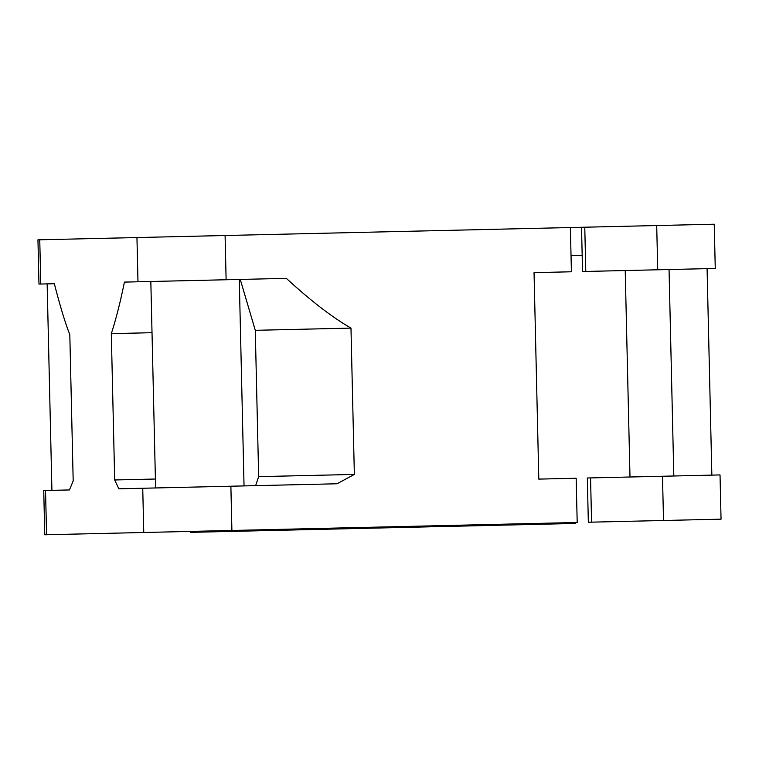 <?xml version="1.0" encoding="UTF-8"?>
<svg xmlns="http://www.w3.org/2000/svg" width="759" height="759" viewBox="0 0 759 759"><rect width="100%" height="100%" fill="white"/><g stroke="black" fill="none" stroke-linecap="round" stroke-linejoin="round"><path stroke-width="1.14" d="M570.379 227.539L37.95 239.835L38.975 284.075L54.335 283.724L47.153 283.885L51.916 490.352L69.439 489.944L43.737 490.542L44.762 534.782L577.191 522.486L576.166 478.246L538.805 479.109L534.042 272.642L571.404 271.779L570.379 227.539M714.238 224.218L581.527 227.283L582.551 271.523L715.263 268.458L714.238 224.218M606.28 226.713L554.326 227.909M553.766 227.928L553.197 227.937M588.339 522.23L721.05 519.165L720.025 474.925L587.314 477.99L588.339 522.23M582.172 255.299L571.024 255.565M625.217 270.536L629.989 477.003M553.178 272.206L552.191 272.225M350.981 328.106L354.358 474.432L337.005 483.768L142.739 488.255L118.84 488.805L114.685 479.963L111.307 333.637C116.051 319.017 120.425 301.835 124.41 282.101L286.342 278.363C310.545 300.63 332.091 317.205 350.981 328.106L255.28 330.317L258.658 476.643L255.641 485.646M354.358 474.432L258.658 476.643M255.28 330.317L240.261 279.426M152.018 332.698L111.307 333.637M155.396 479.024L114.685 479.963M69.439 489.944L73.187 480.921L69.809 334.596C65.35 323.362 60.198 306.408 54.335 283.724M591.574 522.154L590.559 477.914M673.812 475.988L669.049 269.53M585.787 271.447L584.772 227.207M222.795 531.604L543.064 524.203L222.795 531.604A32.457 32.457 0 0 1 215.063 530.854M543.064 524.203A32.457 32.457 0 0 0 550.749 523.103M230.878 486.215L231.903 530.465L230.357 530.494M198.886 531.224L143.764 532.495L142.739 488.255M539.829 523.349L355.582 527.609M115.909 533.141L74.42 534.099M575.502 523.454L190.348 532.353L575.502 523.454M225.091 235.508L226.116 279.758M239.275 279.454L244.037 485.912M45.54 490.494L46.565 534.744M137.977 281.788L136.952 237.548M39.753 239.787L40.777 284.037M663.518 520.494L662.493 476.254M657.721 269.787L656.706 225.546M150.832 281.494L155.604 487.952M711.847 475.115L707.084 268.648"/></g></svg>
